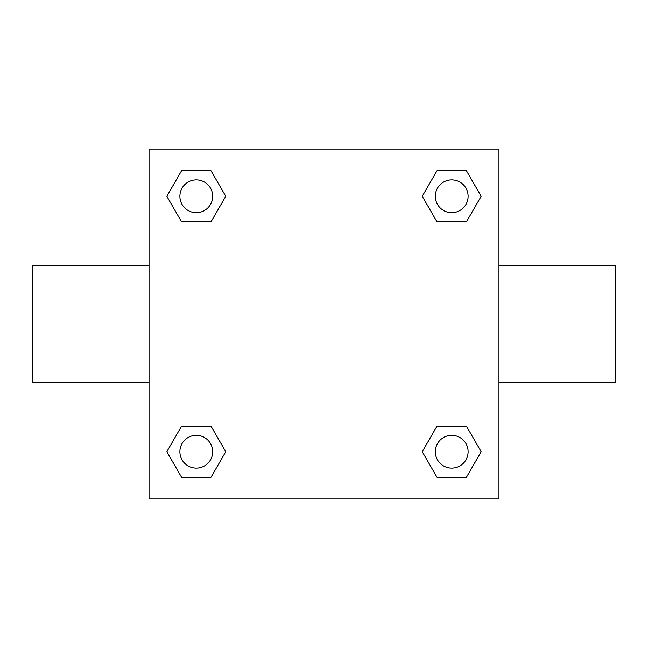 <?xml version="1.0" encoding="UTF-8"?>
<svg xmlns="http://www.w3.org/2000/svg" width="648" height="648" viewBox="0 0 648 648"><rect width="100%" height="100%" fill="white"/><g stroke="black" fill="none" stroke-linecap="round" stroke-linejoin="round"><path stroke-width="0.97" d="M149.04 149.04L498.96 149.04L498.96 498.96L149.04 498.96L149.04 149.04M181.545 426.206L211.013 426.206L225.739 451.721L211.013 477.236L181.545 477.236L166.82 451.721L181.545 426.206L211.013 426.206L181.545 426.206M436.987 170.764L466.455 170.764L481.18 196.279L466.455 221.794L436.987 221.794L422.261 196.279L436.987 170.764L466.455 170.764L436.987 170.764M181.545 170.764L211.013 170.764L225.739 196.279L211.013 221.794L181.545 221.794L166.82 196.279L181.545 170.764L211.013 170.764L181.545 170.764M436.987 426.206L466.455 426.206L481.18 451.721L466.455 477.236L436.987 477.236L422.261 451.721L436.987 426.206L466.455 426.206L436.987 426.206M498.96 382.207L615.6 382.207L615.6 265.793L498.96 265.793M149.04 265.793L32.4 265.793L32.4 382.207L149.04 382.207M466.455 477.236L436.987 477.236L466.455 477.236M468.107 451.721A16.386 16.386 0 0 0 443.524 437.53A16.386 16.386 0 0 0 443.524 465.912A16.386 16.386 0 0 0 468.107 451.721M211.013 477.236L181.545 477.236L211.013 477.236M212.666 451.721A16.386 16.386 0 0 0 188.082 437.53A16.386 16.386 0 0 0 188.082 465.912A16.386 16.386 0 0 0 212.666 451.721M466.455 221.794L436.987 221.794L466.455 221.794M468.107 196.279A16.386 16.386 0 0 0 443.524 182.088A16.386 16.386 0 0 0 443.524 210.47A16.386 16.386 0 0 0 468.107 196.279M211.013 221.794L181.545 221.794L211.013 221.794M212.666 196.279A16.386 16.386 0 0 0 188.082 182.088A16.386 16.386 0 0 0 188.082 210.47A16.386 16.386 0 0 0 212.666 196.279"/></g></svg>
